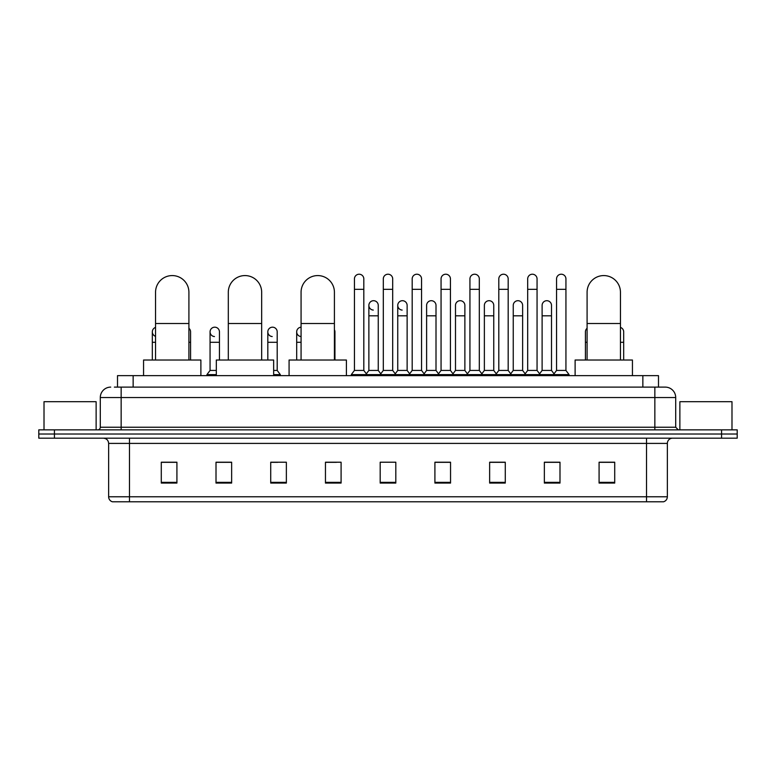 <?xml version="1.0" encoding="UTF-8"?>
<svg xmlns="http://www.w3.org/2000/svg" width="776" height="776" viewBox="0 0 776 776"><rect width="100%" height="100%" fill="white"/><g stroke="black" fill="none" stroke-linecap="round" stroke-linejoin="round"><path stroke-width="1.16" d="M117.506 387.117L117.506 375.652L658.494 375.652L658.494 387.117M114.615 387.117L661.627 387.117M114.373 387.117L121.153 387.117L121.153 397.535L100.298 397.535L100.298 427.246A2.609 2.609 0 0 1 97.698 429.855M110.725 387.117A10.428 10.428 0 0 0 100.298 397.535M665.274 387.117A10.428 10.428 0 0 1 675.702 397.535L654.847 397.535L654.847 387.117L665.119 387.117M675.702 397.535L675.702 427.246L678.302 429.855M54.436 429.855L38.8 429.855L38.8 434.017L54.436 434.017L38.8 434.017L38.8 438.188L54.436 438.188L54.436 434.017L721.564 434.017L54.436 434.017L54.436 429.855L721.564 429.855L721.564 434.017L737.2 434.017L721.564 434.017L721.564 438.188L54.436 438.188M737.2 429.855L737.2 434.017L737.2 429.855L721.564 429.855M667.36 496.776C667.215 499.269 665.963 500.937 663.606 501.781L646.515 501.781L646.515 496.776L667.36 496.776L667.36 443.406A5.209 5.209 0 0 1 672.569 438.188M646.515 501.781L112.394 501.781A5.209 5.209 0 0 1 108.64 496.776L108.64 443.406C108.33 440.235 106.593 438.498 103.431 438.188M614.718 483.07L614.718 462.215L599.082 462.215L599.082 483.07L614.718 483.07M559.991 483.07L559.991 462.215L544.354 462.215L544.354 483.07L559.991 483.07M505.273 483.07L505.273 462.215L489.637 462.215L489.637 483.07L505.273 483.07M450.546 483.07L450.546 462.215L434.909 462.215L434.909 483.07L450.546 483.07M176.918 483.07L176.918 462.215L161.282 462.215L161.282 483.07L176.918 483.07M231.646 483.07L231.646 462.215L216.009 462.215L216.009 483.07L231.646 483.07M286.363 483.07L286.363 462.215L270.727 462.215L270.727 483.07L286.363 483.07M341.091 483.07L341.091 462.215L325.454 462.215L325.454 483.07L341.091 483.07M395.818 483.07L395.818 462.215L380.182 462.215L380.182 483.07L395.818 483.07M737.2 438.188L737.2 434.017L737.2 438.188L721.564 438.188M498.289 462.321L494.273 462.321M556.033 462.321L552.017 462.321M325.454 462.321L336.503 462.321M270.727 462.321L277.711 462.321M226.223 462.321L219.967 462.321M440.535 462.215L436.519 462.321M382.791 462.215L393.209 462.215M231.646 462.321L216.009 462.321M176.918 462.321L161.282 462.321M450.546 462.321L434.909 462.321M505.273 462.321L489.637 462.321M559.991 462.321L544.354 462.321M614.718 462.321L599.082 462.321M96.127 429.855L96.127 401.706L44.009 401.706L44.009 429.855M155.549 360.015L155.549 292.261A16.674 16.674 0 0 1 172.224 275.577A16.674 16.674 0 0 1 188.907 292.261A16.674 16.674 0 0 0 172.224 275.577M188.907 360.015L188.907 292.261M200.887 375.652L200.887 360.015L143.56 360.015L143.56 375.652M228.309 360.015L228.309 292.261A16.674 16.674 0 0 1 244.983 275.577A16.674 16.674 0 0 1 261.667 292.261A16.674 16.674 0 0 0 244.983 275.577M261.667 360.015L261.667 292.261M273.647 375.652L273.647 360.015L216.32 360.015L216.32 375.652M301.069 360.015L301.069 292.261A16.674 16.674 0 0 1 317.743 275.577A16.674 16.674 0 0 1 334.417 292.261A16.674 16.674 0 0 0 317.743 275.577M334.417 360.015L334.417 292.261M346.406 375.652L346.406 360.015L289.079 360.015L289.079 375.652M587.092 360.015L587.092 292.261A16.674 16.674 0 0 1 603.777 275.577A16.674 16.674 0 0 1 620.451 292.261A16.674 16.674 0 0 0 603.777 275.577M620.451 360.015L620.451 292.261M632.44 375.652L632.44 360.015L575.113 360.015L575.113 375.652M354.438 289.341L363.818 289.341L363.818 370.433L354.438 370.433L354.438 278.914A4.695 4.695 0 0 1 359.424 274.229A4.695 4.695 0 0 1 363.818 278.914A4.695 4.695 0 0 0 359.424 274.229M354.438 370.433L351.305 374.604L351.305 375.652L351.305 374.604L366.941 374.604L366.941 375.652M363.818 370.433L366.941 374.604L380.182 374.604L380.182 375.652M383.305 289.341L392.695 289.341L392.695 370.433L383.305 370.433L383.305 278.914A4.695 4.695 0 0 1 388.291 274.229A4.695 4.695 0 0 1 392.695 278.914A4.695 4.695 0 0 0 388.291 274.229M383.305 331.866L383.305 370.433L380.182 374.604L395.818 374.604L395.818 375.652M392.695 370.433L395.818 374.604L409.059 374.604L409.059 375.652M412.182 289.341L421.562 289.341L421.562 370.433L412.182 370.433L412.182 278.914A4.695 4.695 0 0 1 417.168 274.229A4.695 4.695 0 0 1 421.562 278.914A4.695 4.695 0 0 0 417.168 274.229M407.128 370.433L407.128 315.813L397.748 315.813L397.748 370.433L407.128 370.433L409.66 373.809L412.182 370.433L409.059 374.604L424.695 374.604L424.695 375.652M426.616 370.433L426.616 315.813L436.005 315.813L436.005 370.433L426.616 370.433L424.094 373.809L421.562 370.433L424.695 374.604L437.926 374.604L437.926 375.652M441.059 289.341L450.439 289.341L450.439 370.433L441.059 370.433L441.059 278.914A4.695 4.695 0 0 1 446.045 274.229A4.695 4.695 0 0 1 450.439 278.914A4.695 4.695 0 0 0 446.045 274.229M436.005 370.433L438.527 373.809L441.059 370.433L437.926 374.604L453.562 374.604L453.562 375.652M455.493 370.433L455.493 315.813L464.873 315.813L464.873 370.433L455.493 370.433L452.971 373.809L450.439 370.433L453.562 374.604L466.803 374.604L466.803 375.652M469.936 289.341L479.316 289.341L479.316 370.433L469.936 370.433L469.936 278.914A4.695 4.695 0 0 1 474.922 274.229A4.695 4.695 0 0 1 479.316 278.914A4.695 4.695 0 0 0 474.922 274.229M464.873 370.433L467.404 373.809L469.936 370.433L466.803 374.604L482.439 374.604L482.439 375.652M484.37 370.433L484.37 315.813L493.749 315.813L493.749 370.433L484.37 370.433L481.838 373.809L479.316 370.433L482.439 374.604L495.68 374.604L495.68 375.652M498.803 289.341L508.183 289.341L508.183 370.433L498.803 370.433L498.803 278.914A4.695 4.695 0 0 1 503.789 274.229A4.695 4.695 0 0 1 508.183 278.914A4.695 4.695 0 0 0 503.789 274.229M493.749 370.433L496.281 373.809L498.803 370.433L495.68 374.604L511.316 374.604L511.316 375.652M513.246 370.433L513.246 315.813L522.626 315.813L522.626 370.433L513.246 370.433L510.715 373.809L508.183 370.433L511.316 374.604L524.557 374.604L524.557 375.652M527.68 289.341L537.06 289.341L537.06 370.433L527.68 370.433L527.68 278.914A4.695 4.695 0 0 1 532.666 274.229A4.695 4.695 0 0 1 537.06 278.914A4.695 4.695 0 0 0 532.666 274.229M522.626 370.433L525.148 373.809L527.68 370.433L524.557 374.604L540.193 374.604L540.193 375.652M542.114 370.433L542.114 315.813L551.503 315.813L551.503 370.433L542.114 370.433L539.592 373.809L537.06 370.433L540.193 374.604L553.424 374.604L553.424 375.652M556.557 289.341L565.937 289.341L565.937 370.433L556.557 370.433L556.557 278.914A4.695 4.695 0 0 1 561.543 274.229A4.695 4.695 0 0 1 565.937 278.914A4.695 4.695 0 0 0 561.543 274.229M556.557 370.433L553.424 374.604L569.06 374.604L569.06 375.652M565.937 370.433L569.06 374.604M373.266 310.07A4.695 4.695 0 0 1 368.872 305.395A4.695 4.695 0 0 1 373.857 300.71A4.695 4.695 0 0 1 378.251 305.395L378.251 315.813L368.872 315.813L368.872 305.395M378.251 315.813L378.251 370.433L368.872 370.433L368.872 315.813M368.872 370.433L366.34 373.809M378.251 370.433L380.783 373.809M402.143 310.07A4.695 4.695 0 0 1 397.748 305.395A4.695 4.695 0 0 1 402.734 300.71A4.695 4.695 0 0 1 407.128 305.395L407.128 315.813M397.748 370.433L395.217 373.809M426.616 315.813L426.616 305.395A4.695 4.695 0 0 1 431.601 300.71A4.695 4.695 0 0 1 436.005 305.395L436.005 315.813M455.493 315.813L455.493 305.395A4.695 4.695 0 0 1 460.478 300.71A4.695 4.695 0 0 1 464.873 305.395L464.873 315.813M484.37 315.813L484.37 305.395A4.695 4.695 0 0 1 489.355 300.71A4.695 4.695 0 0 1 493.749 305.395L493.749 315.813M513.246 315.813L513.246 305.395A4.695 4.695 0 0 1 518.232 300.71A4.695 4.695 0 0 1 522.626 305.395L522.626 315.813M542.114 315.813L542.114 305.395A4.695 4.695 0 0 1 547.099 300.71A4.695 4.695 0 0 1 551.503 305.395L551.503 315.813M551.503 370.433L554.025 373.809M155.549 336.328A4.695 4.695 0 0 1 155.549 327.414M152.319 360.015L152.319 331.866M190.576 360.015L190.576 342.294L188.907 342.294M188.907 328.277A4.695 4.695 0 0 1 190.576 331.866L190.576 342.294M214.457 336.551A4.695 4.695 0 0 1 210.063 331.866A4.695 4.695 0 0 1 215.049 327.191A4.695 4.695 0 0 1 219.443 331.866L219.443 342.294L210.063 342.294L210.063 331.866M216.32 370.433L210.063 370.433L210.063 342.294M219.443 360.015L219.443 342.294M210.063 370.433L206.94 374.604L206.94 375.652M216.32 374.604L206.94 374.604M272.211 336.551A4.695 4.695 0 0 1 267.817 331.866A4.695 4.695 0 0 1 272.793 327.191A4.695 4.695 0 0 1 277.197 331.866L277.197 342.294L267.817 342.294L267.817 331.866M277.197 342.294L277.197 370.433L273.647 370.433M267.817 360.015L267.817 342.294M277.197 370.433L280.32 374.604L273.647 374.604M280.32 374.604L280.32 375.652M301.069 336.551A4.695 4.695 0 0 1 296.684 331.866A4.695 4.695 0 0 1 301.069 327.191M296.684 360.015L296.684 331.866M334.941 360.015L334.941 342.294L334.417 342.294M334.417 329.722A4.695 4.695 0 0 1 334.941 331.866L334.941 342.294M585.424 360.015L585.424 331.866A4.695 4.695 0 0 1 587.092 328.277M623.681 360.015L623.681 342.294L620.451 342.294M620.451 327.414A4.695 4.695 0 0 1 623.681 331.866L623.681 342.294M731.991 429.855L731.991 401.706L679.873 401.706L679.873 429.855M133.142 387.117L133.142 375.652M642.858 387.117L642.858 375.652M121.153 429.855L121.153 427.246L675.702 427.246M100.298 427.246L121.153 427.246L121.153 397.535L654.847 397.535L654.847 429.855M646.515 438.188L646.515 443.406L108.64 443.406M667.36 443.406L646.515 443.406L646.515 496.776L129.485 496.776L129.485 501.781M108.64 496.776L129.485 496.776L129.485 438.188M395.818 482.342L380.182 482.342M341.091 482.342L325.454 482.342M286.363 482.342L270.727 482.342M231.646 482.342L216.009 482.342M176.918 482.342L161.282 482.342M450.546 482.342L434.909 482.342M505.273 482.342L489.637 482.342M559.991 482.342L544.354 482.342M614.718 482.342L599.082 482.342M155.549 323.524L188.907 323.524M228.309 323.524L261.667 323.524M301.069 323.524L334.417 323.524M587.092 323.524L620.451 323.524M155.549 342.294L152.319 342.294M301.069 342.294L296.684 342.294M587.092 342.294L585.424 342.294M363.818 289.341L363.818 278.914M392.695 289.341L392.695 278.914M421.562 289.341L421.562 278.914M450.439 289.341L450.439 278.914M479.316 289.341L479.316 278.914M508.183 289.341L508.183 278.914M537.06 289.341L537.06 278.914M565.937 289.341L565.937 278.914M397.748 315.813L397.748 305.395"/></g></svg>
